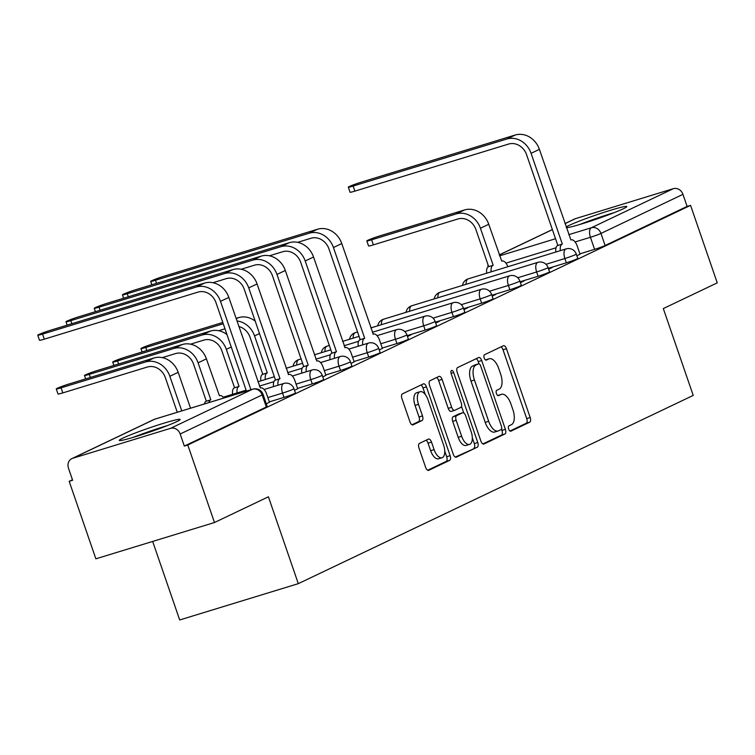 <?xml version="1.0" encoding="UTF-8"?>
<svg xmlns="http://www.w3.org/2000/svg" width="755" height="755" viewBox="0 0 755 755"><rect width="100%" height="100%" fill="white"/><g stroke="black" fill="none" stroke-linecap="round" stroke-linejoin="round"><path stroke-width="1.13" d="M508.672 429.104A2.831 1.368 73 0 0 510.739 431.228A2.831 1.368 73 0 0 510.833 431.19L529.708 422.196A4.049 1.954 73 0 0 530.17 417.524L506.473 348.716A4.049 1.954 73 0 0 503.519 345.686A4.049 1.954 73 0 0 503.387 345.743L484.512 354.737A2.831 1.368 73 0 0 484.191 358.002A2.831 1.368 73 0 0 486.258 360.126A2.831 1.368 73 0 0 486.352 360.088L488.796 358.927A12.967 6.248 73 0 1 489.212 358.757A12.967 6.248 73 0 1 498.687 368.449L500.669 374.178A12.967 6.248 73 0 1 499.197 389.127L496.752 390.288A2.831 1.368 73 0 0 496.431 393.553A2.831 1.368 73 0 0 498.498 395.677A2.831 1.368 73 0 0 498.593 395.639L501.037 394.478A12.967 6.248 73 0 1 501.452 394.308A12.967 6.248 73 0 1 510.937 404L512.909 409.729A12.967 6.248 73 0 1 511.437 424.678L508.993 425.839A2.831 1.368 73 0 0 508.672 429.104M566.373 227.67A32.191 2.02 -19 0 0 591.656 220.743A32.191 2.02 -19 0 0 623.337 208.767A32.191 2.02 -19 0 0 626.801 206.549A32.191 2.02 -19 0 0 603.32 212.57A32.191 2.02 -19 0 0 569.393 225.283A32.191 2.02 -19 0 0 566.174 227.104M176.67 421.677A32.191 2.02 -19 0 0 180.134 419.459A32.191 2.02 -19 0 0 156.644 425.48A32.191 2.02 -19 0 0 122.725 438.193A32.191 2.02 -19 0 0 119.262 440.42A32.191 2.02 -19 0 0 142.752 434.389A32.191 2.02 -19 0 0 176.67 421.677M419.44 443.383A4.049 1.954 73 0 0 418.978 448.055L425.622 467.354A4.049 1.954 73 0 0 428.585 470.384A4.049 1.954 73 0 0 428.717 470.337L449.678 460.342A4.049 1.954 73 0 0 450.14 455.671L426.443 386.862A4.049 1.954 73 0 0 423.48 383.833A4.049 1.954 73 0 0 423.357 383.889L402.387 393.884A4.049 1.954 73 0 0 401.934 398.546L409.956 421.866A4.049 1.954 73 0 0 412.919 424.895A4.049 1.954 73 0 0 413.051 424.839L422.026 420.563A4.049 1.954 73 0 0 422.489 415.901L418.506 404.331A10.834 5.219 73 0 1 420.082 391.703A10.834 5.219 73 0 1 428.009 399.801L443.6 445.101A10.834 5.219 73 0 1 442.024 457.728A10.834 5.219 73 0 1 434.097 449.631L431.501 442.081A4.049 1.954 73 0 0 428.538 439.051A4.049 1.954 73 0 0 428.406 439.108L419.44 443.383M690.561 205.36L717.25 282.861L663.315 308.568L693.222 395.412L298.31 583.653L268.412 496.799L214.477 522.517L187.787 445.016L690.561 205.36L687.107 206.417L682.954 194.346L600.961 233.427A8.258 0.519 161 0 1 590.429 237.268L575.093 241.959M480.869 441.024A4.049 1.954 73 0 0 483.832 444.053A4.049 1.954 73 0 0 483.964 443.997L504.925 434.002A4.049 1.954 73 0 0 505.388 429.34L481.699 360.531A4.049 1.954 73 0 0 478.736 357.502A4.049 1.954 73 0 0 478.604 357.549L457.643 367.543A4.049 1.954 73 0 0 457.181 372.215L480.869 441.024M477.302 447.177L456.341 457.162A4.049 1.954 73 0 1 456.209 457.219A4.049 1.954 73 0 1 453.245 454.189L429.557 385.38A4.049 1.954 73 0 1 430.02 380.709L438.985 376.434A4.049 1.954 73 0 1 439.117 376.386A4.049 1.954 73 0 1 442.081 379.416L451.688 407.313A4.049 1.954 73 0 0 454.652 410.342A4.049 1.954 73 0 0 454.784 410.295L460.729 407.455A4.049 1.954 73 0 0 461.192 402.783L451.188 373.734A2.831 1.368 73 0 1 451.603 370.431A2.831 1.368 73 0 1 453.68 372.545L477.764 442.505A4.049 1.954 73 0 1 477.302 447.177L455.284 457.077M214.477 522.517L95.866 558.823L69.177 481.322L72.461 479.765M152.661 541.439L179.699 619.968L298.31 583.653M187.787 445.016L184.333 446.073L180.171 434.002A8.258 7.21 -115.5 0 0 170.573 428.33L72.716 458.285A8.258 7.21 -115.5 0 0 71.838 458.625A8.258 7.21 -115.5 0 0 68.478 468.194L72.631 480.265L69.177 481.322M687.107 206.417L605.123 245.498A8.258 0.519 161 0 1 594.581 249.339L579.906 253.831M564.957 223.574L574.621 218.969A8.258 7.21 64.5 0 1 575.489 218.639L673.347 188.674A8.258 7.21 64.5 0 1 682.954 194.346M548.64 269.233L552.245 267.515L548.451 268.676M520.412 282.691L524.008 280.973L520.214 282.134M492.175 296.149L495.771 294.431L491.986 295.592M463.938 309.607L467.543 307.889L463.749 309.05M435.711 323.065L439.306 321.347L435.522 322.508M407.474 336.522L411.069 334.805L407.285 335.966M379.236 349.98L382.398 348.404M351.009 363.438L354.161 361.862M322.772 376.896L325.933 375.32M294.544 390.354L297.697 388.778M266.307 403.812L269.459 402.236M284.012 397.375L282.54 393.091A8.258 0.519 161 0 0 293.959 388.683L295.441 392.968A8.258 0.519 -19 0 1 284.012 397.375L269.337 401.868M312.249 383.918L310.777 379.633A8.258 0.519 161 0 0 322.196 375.226L323.668 379.51A8.258 0.519 -19 0 1 312.249 383.918L297.574 388.41M340.486 370.46L339.004 366.175A8.258 0.519 161 0 0 350.433 361.768L351.905 366.052A8.258 0.519 -19 0 1 340.486 370.46L325.801 374.952M368.714 357.002L367.241 352.717A8.258 0.519 161 0 0 378.661 348.31L380.142 352.594A8.258 0.519 -19 0 1 368.714 357.002L354.038 361.494M396.951 343.544L395.478 339.259A8.258 0.519 161 0 0 406.898 334.852L408.37 339.137A8.258 0.519 -19 0 1 396.951 343.544L382.275 348.036M425.178 330.086L423.706 325.801A8.258 0.519 161 0 0 435.135 321.394L436.607 325.679A8.258 0.519 -19 0 1 425.178 330.086L407.162 335.607M453.415 316.628L451.943 312.343A8.258 0.519 161 0 0 463.362 307.936L464.844 312.221A8.258 0.519 -19 0 1 453.415 316.628L435.39 322.149M481.652 303.17L480.171 298.886A8.258 0.519 161 0 0 491.599 294.478L493.072 298.763A8.258 0.519 -19 0 1 481.652 303.17L463.627 308.691M509.88 289.712L508.408 285.428A8.258 0.519 161 0 0 519.836 281.02L521.309 285.305A8.258 0.519 -19 0 1 509.88 289.712L491.864 295.233M538.117 276.255L536.645 271.97A8.258 0.519 161 0 0 548.064 267.563L549.546 271.847A8.258 0.519 -19 0 1 538.117 276.255L520.091 281.775M566.354 262.797L564.872 258.512A8.258 0.519 161 0 0 576.301 254.105L577.773 258.389A8.258 0.519 -19 0 1 566.354 262.797L548.328 268.318M576.877 255.775L580.029 254.199M184.333 446.073L266.317 406.992A8.258 0.519 -19 0 0 267.204 406.426L263.051 394.346A8.258 0.519 161 0 1 262.164 394.922L180.171 434.002M498.432 395.271A12.967 6.248 73 0 0 497.998 395.375A12.967 6.248 73 0 0 497.696 395.478L501.037 394.478M486.192 359.72A12.967 6.248 73 0 0 485.758 359.824A12.967 6.248 73 0 0 485.456 359.927L488.796 358.927M509.936 431.03L526.254 423.253A4.049 1.954 73 0 0 526.707 418.581L503.019 349.773A4.049 1.954 73 0 0 500.98 346.885M479 363.797L478.236 361.588A4.049 1.954 73 0 0 476.207 358.7M482.907 443.912L501.471 435.069A4.049 1.954 73 0 0 501.933 430.397L501.518 429.199M501.131 429.586A2.831 1.368 73 0 0 501.452 426.32L480.652 365.92A2.831 1.368 73 0 0 478.585 363.797A2.831 1.368 73 0 0 478.491 363.834L475.914 365.061A12.967 6.248 73 0 0 474.442 380.01L488.655 421.29A12.967 6.248 73 0 0 498.14 430.973A12.967 6.248 73 0 0 498.555 430.812L501.131 429.586M475.216 364.835A2.831 1.368 73 0 0 475.121 364.863A2.831 1.368 73 0 0 475.037 364.891L478.491 363.834M498.14 430.973L494.676 432.039A12.967 6.248 73 0 1 485.201 422.347L470.988 381.067A12.967 6.248 73 0 1 472.46 366.118L475.037 364.891M454.51 410.371L451.32 411.352A4.049 1.954 73 0 1 451.188 411.399A4.049 1.954 73 0 1 448.234 408.38L438.617 380.473A4.049 1.954 73 0 0 436.588 377.575M461.494 406.35L463.778 412.976M472.319 437.787L474.3 443.562L477.764 442.505M461.654 436.277A10.834 5.219 73 0 0 469.582 444.374A10.834 5.219 73 0 0 471.167 431.747L465.665 415.788A4.049 1.954 73 0 0 462.702 412.759A4.049 1.954 73 0 0 462.579 412.806L456.624 415.646A4.049 1.954 73 0 0 456.162 420.318L461.654 436.277L458.2 437.334A10.834 5.219 73 0 0 466.128 445.431L469.582 444.374M459.38 413.787A4.049 1.954 73 0 0 459.248 413.815A4.049 1.954 73 0 0 459.115 413.863L462.579 412.806M458.2 437.334L452.707 421.375A4.049 1.954 73 0 1 453.17 416.703L459.115 413.863M473.847 448.234A4.049 1.954 73 0 0 474.3 443.562M442.024 457.728L438.57 458.785A10.834 5.219 73 0 1 430.643 450.688L428.038 443.138A4.049 1.954 73 0 0 426.009 440.25M420.082 391.703L416.628 392.77A10.834 5.219 73 0 0 415.042 405.388L418.506 404.331M411.994 424.754L418.563 421.63A4.049 1.954 73 0 0 419.025 416.958L415.042 405.388M425.263 394.516L422.989 387.919A4.049 1.954 73 0 0 420.95 385.031M427.66 470.252L446.224 461.399A4.049 1.954 73 0 0 446.677 456.728L444.761 451.15M507.879 266.713A8.258 3.973 73 0 0 502.028 261.041A8.258 3.973 73 0 0 501.754 261.145L488.749 224.273A20.838 18.214 -115.5 0 0 464.514 209.956L379.963 235.843A9.494 0.595 -19 0 0 366.826 240.911A9.494 0.595 -19 0 0 371.639 239.807L373.385 244.865A9.494 0.595 161 0 1 368.572 245.979L366.826 240.911M486.711 273.197A8.258 3.973 -107 0 1 488.391 266.741L493.166 265.241L480.425 228.246A20.838 18.214 -115.5 0 0 456.19 213.92L371.639 239.807M493.166 265.241L492.892 265.373A8.258 3.973 73 0 0 491.212 271.819M373.385 244.865L457.926 218.988A15.477 13.524 64.5 0 1 475.924 229.614L488.664 266.619M580.057 254.265L577.226 246.036A8.258 3.973 73 0 0 571.186 239.863A8.258 3.973 73 0 0 570.922 239.967L539.4 149.358A20.838 18.214 -115.5 0 0 515.165 135.032L361.456 182.097A9.494 0.595 -19 0 0 348.319 187.174A9.494 0.595 -19 0 0 353.132 186.06L354.878 191.128A9.494 0.595 161 0 1 350.065 192.232L348.319 187.174M555.878 252.019A8.258 3.973 -107 0 1 557.558 245.573L562.324 244.063L531.076 153.322A20.838 18.214 -115.5 0 0 506.841 139.005L353.132 186.06M354.878 191.128L508.587 144.063A15.477 13.524 64.5 0 1 526.584 154.699L557.832 245.441M562.324 244.063L562.05 244.195A8.258 3.973 73 0 0 560.37 250.641M614.296 212.608A31.984 2.001 -19 0 0 579.519 224.575M583.304 223.433A27.86 1.746 161 0 1 610.606 214.033M167.619 425.518A31.984 2.001 -19 0 0 132.852 437.485M136.627 436.343A27.86 1.746 161 0 1 163.939 426.943M222.81 322.461L154.095 343.497A9.494 0.595 -19 0 0 140.959 348.574A9.494 0.595 -19 0 0 145.772 347.47L146.829 350.537M260.843 380.86A8.258 3.973 -107 0 1 262.523 374.405L267.289 372.904L254.558 335.909A20.838 18.214 -115.5 0 0 236.947 320.969M267.289 372.904L267.025 373.036A8.258 3.973 73 0 0 265.335 379.482M238.863 326.528A15.477 13.524 64.5 0 1 250.056 337.277L262.797 374.282M218.752 330.718L224.99 328.812M255.209 321.12A20.838 18.214 -115.5 0 0 238.646 317.619L236.07 318.402M223.244 323.753L145.772 347.47M226.972 334.578A20.838 18.214 -115.5 0 0 210.409 331.077L125.859 356.955A9.494 0.595 -19 0 0 112.721 362.032A9.494 0.595 -19 0 0 117.535 360.928L118.592 363.995M232.606 394.318A8.258 3.973 -107 0 1 234.295 387.862L239.061 386.362L226.321 349.367A20.838 18.214 -115.5 0 0 202.085 335.041L117.535 360.928M239.061 386.362L238.788 386.494A8.258 3.973 73 0 0 237.108 392.94M190.524 344.176L203.831 340.109A15.477 13.524 64.5 0 1 221.828 350.735L234.56 387.74M223.829 398.017A8.258 3.973 73 0 0 219.686 395.62A8.258 3.973 73 0 0 219.422 395.724L206.408 358.851A20.838 18.214 -115.5 0 0 182.172 344.535L97.631 370.412A9.494 0.595 -19 0 0 84.484 375.49A9.494 0.595 -19 0 0 89.298 374.386L90.355 377.453M204.416 403.963A8.258 3.973 -107 0 1 206.058 401.32L210.824 399.82L198.084 362.825A20.838 18.214 -115.5 0 0 173.848 348.499L89.298 374.386M210.824 399.82L210.551 399.952A8.258 3.973 73 0 0 208.909 402.585M162.287 357.634L175.594 353.566A15.477 13.524 64.5 0 1 193.591 364.193L206.332 401.198M190.543 408.21L178.18 372.309A20.838 18.214 -115.5 0 0 153.945 357.993L69.394 383.87A9.494 0.595 -19 0 0 56.257 388.948A9.494 0.595 -19 0 0 61.07 387.843L62.807 392.902A9.494 0.595 161 0 1 58.003 394.016L56.257 388.948M181.776 410.899L169.856 376.283A20.838 18.214 -115.5 0 0 145.621 361.956L61.07 387.843M62.807 392.902L147.357 367.024A15.477 13.524 64.5 0 1 165.354 377.651L177.274 412.277M382.417 348.461L379.586 340.241A8.258 3.973 73 0 0 373.555 334.069A8.258 3.973 73 0 0 373.281 334.172L341.77 243.563A20.838 18.214 -115.5 0 0 317.534 229.237L163.826 276.302A9.494 0.595 -19 0 0 150.689 281.37A9.494 0.595 -19 0 0 155.492 280.265L156.559 283.342M358.238 346.224A8.258 3.973 -107 0 1 359.918 339.778L364.684 338.268L333.446 247.527A20.838 18.214 -115.5 0 0 309.21 233.21L155.492 280.265M297.64 242.346L310.947 238.269A15.477 13.524 64.5 0 1 328.944 248.905L360.192 339.646M364.684 338.268L364.42 338.4A8.258 3.973 73 0 0 362.73 344.846M354.189 361.919L351.349 353.699A8.258 3.973 73 0 0 345.318 347.526A8.258 3.973 73 0 0 345.054 347.63L313.533 257.021A20.838 18.214 -115.5 0 0 289.297 242.695L135.589 289.76A9.494 0.595 -19 0 0 122.452 294.827A9.494 0.595 -19 0 0 127.265 293.723L128.322 296.8M330.001 359.682A8.258 3.973 -107 0 1 331.69 353.236L336.456 351.726L305.209 260.985A20.838 18.214 -115.5 0 0 280.973 246.668L127.265 293.723M269.412 255.803L282.719 251.726A15.477 13.524 64.5 0 1 300.716 262.363L331.955 353.104M336.456 351.726L336.183 351.858A8.258 3.973 73 0 0 334.503 358.304M325.952 375.377L323.121 367.156A8.258 3.973 73 0 0 317.081 360.984A8.258 3.973 73 0 0 316.817 361.088L285.305 270.479A20.838 18.214 -115.5 0 0 261.07 256.153L107.352 303.217A9.494 0.595 -19 0 0 94.215 308.285A9.494 0.595 -19 0 0 99.028 307.181L100.085 310.258M301.774 373.14A8.258 3.973 -107 0 1 303.453 366.694L308.219 365.184L276.972 274.442A20.838 18.214 -115.5 0 0 252.736 260.126L99.028 307.181M241.175 269.261L254.482 265.184A15.477 13.524 64.5 0 1 272.48 275.82L303.727 366.562M308.219 365.184L307.946 365.316A8.258 3.973 73 0 0 306.266 371.762M297.715 388.834L294.884 380.614A8.258 3.973 73 0 0 288.854 374.442A8.258 3.973 73 0 0 288.58 374.546L257.068 283.937A20.838 18.214 -115.5 0 0 232.833 269.611L79.124 316.675A9.494 0.595 -19 0 0 65.987 321.743A9.494 0.595 -19 0 0 70.8 320.639L71.857 323.716M273.536 386.598A8.258 3.973 -107 0 1 275.216 380.152L279.992 378.642L248.744 287.9A20.838 18.214 -115.5 0 0 224.509 273.584L70.8 320.639M212.948 282.719L226.255 278.642A15.477 13.524 64.5 0 1 244.243 289.278L275.49 380.02M279.992 378.642L279.718 378.774A8.258 3.973 73 0 0 278.038 385.22M269.488 402.292L266.657 394.072A8.258 3.973 73 0 0 260.617 387.9A8.258 3.973 73 0 0 260.352 388.004L228.831 297.394A20.838 18.214 -115.5 0 0 204.596 283.068L50.887 330.133A9.494 0.595 -19 0 0 37.75 335.201A9.494 0.595 -19 0 0 42.563 334.097L44.309 339.165A9.494 0.595 161 0 1 39.496 340.269L37.75 335.201M44.309 339.165L198.018 292.1A15.477 13.524 64.5 0 1 216.015 302.736L246.441 391.099M250.934 389.722L220.507 301.358A20.838 18.214 -115.5 0 0 196.272 287.042L42.563 334.097M170.573 428.33L252.566 389.25L154.699 419.204L72.716 458.285M594.581 249.339L590.429 237.268A8.258 3.973 73 0 1 591.363 227.755L673.347 188.674M556.01 247.8L505.935 263.136M499.621 255.841L555.52 238.731M568.779 234.663L591.363 227.755A8.258 7.21 64.5 0 1 600.961 233.427L605.123 245.498M575.489 218.639L564.985 223.64M552.386 229.643L499.31 254.945M293.959 388.683A8.258 8.258 0 0 0 283.738 383.474A8.258 3.973 -107 0 0 283.474 383.578A8.258 3.973 -107 0 0 282.54 393.091L267.865 397.583M322.196 375.226A8.258 8.258 0 0 0 311.975 370.016A8.258 3.973 -107 0 0 311.711 370.12A8.258 3.973 -107 0 0 310.777 379.633L296.102 384.125M350.433 361.768A8.258 8.258 0 0 0 340.212 356.558A8.258 3.973 -107 0 0 339.948 356.662A8.258 3.973 -107 0 0 339.004 366.175L324.329 370.667M378.661 348.31A8.258 8.258 0 0 0 368.44 343.1A8.258 3.973 -107 0 0 368.176 343.204A8.258 3.973 -107 0 0 367.241 352.717L352.566 357.209M406.898 334.852A8.258 8.258 0 0 0 396.677 329.642A8.258 3.973 -107 0 0 396.413 329.746A8.258 3.973 -107 0 0 395.478 339.259L380.794 343.752M435.135 321.394A8.258 8.258 0 0 0 424.914 316.185A8.258 3.973 -107 0 0 424.65 316.288A8.258 3.973 -107 0 0 423.706 325.801L404.812 331.587M463.362 307.936A8.258 8.258 0 0 0 453.142 302.727A8.258 3.973 -107 0 0 452.877 302.83A8.258 3.973 -107 0 0 451.943 312.343L433.049 318.129M491.599 294.478A8.258 8.258 0 0 0 481.379 289.269A8.258 3.973 -107 0 0 481.114 289.373A8.258 3.973 -107 0 0 480.171 298.886L461.286 304.671M519.836 281.02A8.258 8.258 0 0 0 509.616 275.811A8.258 3.973 -107 0 0 509.342 275.915A8.258 3.973 -107 0 0 508.408 285.428L489.514 291.213M548.064 267.563A8.258 8.258 0 0 0 537.843 262.353A8.258 3.973 -107 0 0 537.579 262.457A8.258 3.973 -107 0 0 536.645 271.97L517.751 277.755M576.301 254.105A8.258 8.258 0 0 0 566.08 248.895A8.258 3.973 -107 0 0 565.816 248.999A8.258 3.973 -107 0 0 564.872 258.512L545.988 264.297M466.156 284.305A8.258 3.973 -107 0 1 467.949 278.963A8.258 3.973 73 0 1 468.213 278.859A8.258 8.258 0 0 0 462.485 285.428M468.496 278.793A8.258 3.973 73 0 0 468.213 278.859L566.08 248.895M437.919 297.763A8.258 3.973 -107 0 1 439.712 292.421A8.258 3.973 73 0 1 439.986 292.317A8.258 8.258 0 0 0 434.248 298.886M440.259 292.251A8.258 3.973 73 0 0 439.986 292.317L537.843 262.353M409.682 311.22A8.258 3.973 -107 0 1 411.484 305.879A8.258 3.973 73 0 1 411.749 305.775A8.258 8.258 0 0 0 406.02 312.343M412.022 305.709A8.258 3.973 73 0 0 411.749 305.775L509.616 275.811M381.454 324.678A8.258 3.973 -107 0 1 383.247 319.337A8.258 3.973 73 0 1 383.512 319.233A8.258 8.258 0 0 0 377.783 325.801M383.795 319.167A8.258 3.973 73 0 0 383.512 319.233L481.379 289.269M353.217 338.136A8.258 3.973 -107 0 1 355.02 332.795A8.258 3.973 73 0 1 355.284 332.691A8.258 8.258 0 0 0 349.546 339.259M355.558 332.625A8.258 3.973 73 0 0 355.284 332.691L357.559 331.992M324.99 351.594A8.258 3.973 -107 0 1 326.783 346.252A8.258 3.973 73 0 1 327.047 346.149A8.258 8.258 0 0 0 321.319 352.717M327.33 346.083A8.258 3.973 73 0 0 327.047 346.149L329.322 345.45M296.753 365.052A8.258 3.973 -107 0 1 298.546 359.71A8.258 3.973 73 0 1 298.81 359.606A8.258 8.258 0 0 0 293.082 366.175M299.093 359.54A8.258 3.973 73 0 0 298.81 359.606L301.094 358.908M266.317 406.992L262.164 394.922A8.258 7.21 64.5 0 0 252.566 389.25A8.258 3.973 -107 0 1 252.831 389.146A8.258 3.973 -107 0 1 253.35 389.061M263.051 394.346A8.258 8.258 0 0 0 252.831 389.146L154.964 419.1A8.258 8.258 0 0 0 153.831 419.544A8.258 7.21 -115.5 0 1 154.699 419.204A8.258 3.973 -107 0 1 154.964 419.1A8.258 3.973 -107 0 1 155.237 419.044M503.019 349.773L506.473 348.716M526.707 418.581L530.17 417.524M526.254 423.253L529.708 422.196M478.236 361.588L481.699 360.531M501.933 430.397L505.388 429.34M501.471 435.069L504.925 434.002M472.46 366.118L475.914 365.061M470.988 381.067L474.442 380.01M485.201 422.347L488.655 421.29M438.617 380.473L442.081 379.416M448.234 408.38L451.688 407.313M451.065 373.348L453.68 372.545M453.17 416.703L456.624 415.646M452.707 421.375L456.162 420.318M428.038 443.138L431.501 442.081M430.643 450.688L434.097 449.631M419.025 416.958L422.489 415.901M418.563 421.63L422.026 420.563M422.989 387.919L426.443 386.862M446.677 456.728L450.14 455.671M446.224 461.399L449.678 460.342M488.749 224.273L480.425 228.246M488.391 266.741L492.892 265.373M464.514 209.956L456.19 213.92M531.076 153.322L539.4 149.358M562.05 244.195L557.558 245.573M506.841 139.005L515.165 135.032M259.493 333.55L254.558 335.909M262.523 374.405L267.025 373.036M238.646 317.619L236.202 318.78M231.256 347.007L226.321 349.367M234.295 387.862L238.788 386.494M210.409 331.077L202.085 335.041M206.408 358.851L198.084 362.825M206.058 401.32L210.551 399.952M182.172 344.535L173.848 348.499M178.18 372.309L169.856 376.283M153.945 357.993L145.621 361.956M333.446 247.527L341.77 243.563M364.42 338.4L359.918 339.778M309.21 233.21L317.534 229.237M305.209 260.985L313.533 257.021M336.183 351.858L331.69 353.236M280.973 246.668L289.297 242.695M276.972 274.442L285.305 270.479M307.946 365.316L303.453 366.694M252.736 260.126L261.07 256.153M248.744 287.9L257.068 283.937M279.718 378.774L275.216 380.152M224.509 273.584L232.833 269.611M220.507 301.358L228.831 297.394M196.272 287.042L204.596 283.068M370.818 327.934L453.142 302.727M342.591 341.392L359.059 336.343M372.319 332.285L424.914 316.185M314.354 354.85L330.822 349.801M344.082 345.743L358.616 341.298M377.038 335.654L396.677 329.642M286.117 368.308L302.585 363.259M315.854 359.201L330.379 354.756M348.801 349.112L368.44 343.1M257.889 381.766L274.358 376.717M287.617 372.659L302.151 368.214M320.573 362.57L340.212 356.558M223.178 397.205L246.121 390.175M259.38 386.116L273.914 381.671M292.336 376.028L311.975 370.016M264.099 389.486L283.738 383.474M153.831 419.544L71.838 458.625M552.367 229.577L499.291 254.879M487.975 264.618A8.258 8.258 0 0 0 488.06 266.949M497.998 395.375L501.452 394.308M485.758 359.824L489.212 358.757M475.121 364.863L478.585 363.797M451.188 411.399L454.652 410.342M459.248 413.815L462.702 412.759M140.959 348.574L142.129 351.981M112.721 362.032L113.892 365.439M84.484 375.49L85.664 378.897M150.689 281.37L151.859 284.777M373.555 334.069L372.989 334.238M122.452 294.827L123.622 298.234M345.318 347.526L344.761 347.696M94.215 308.285L95.385 311.692M65.987 321.743L67.157 325.15M288.854 374.442L288.287 374.612"/></g></svg>
